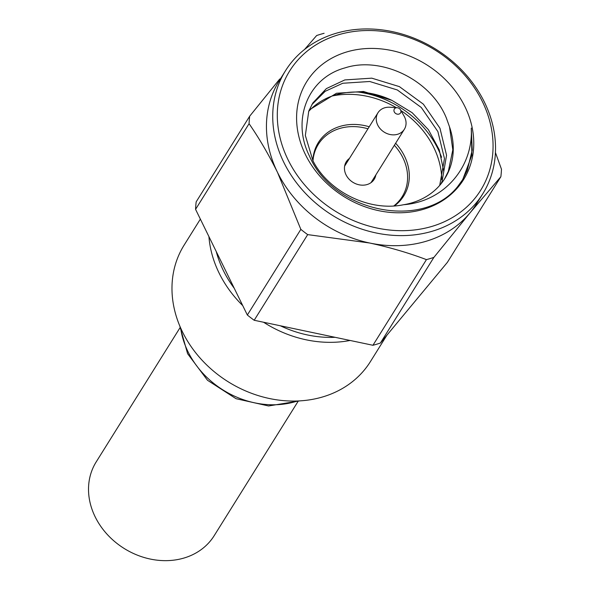 <?xml version="1.0" encoding="UTF-8"?>
<svg xmlns="http://www.w3.org/2000/svg" width="590" height="590" viewBox="0 0 590 590"><rect width="100%" height="100%" fill="white"/><g stroke="black" fill="none" stroke-linecap="round" stroke-linejoin="round"><path stroke-width="0.89" d="M200.364 219.119L184.058 245.219A109.858 92.446 32 0 0 182.443 331.831A109.858 92.446 32 0 0 275.434 399.629A109.858 92.446 32 0 0 370.402 361.618L386.929 335.164M350.099 340.467A109.858 92.446 -148 0 1 263.582 322.243M242.726 305.598A109.858 92.446 -148 0 1 219.126 273.104A109.858 92.446 -148 0 1 208.919 236.597M216.257 251.569A106.193 89.363 32 0 0 223.33 270.478A106.193 89.363 32 0 0 234.223 288.252M280.346 325.776A106.193 89.363 32 0 0 335.135 337.31M312.862 160.642A50.349 42.369 -148 0 1 318.371 142.515A50.349 42.369 -148 0 1 369.222 126.769M395.625 143.259A50.349 42.369 -148 0 1 404.519 156.173A50.349 42.369 -148 0 1 403.781 195.865A50.349 42.369 -148 0 1 394.43 205.903M400.92 110.559A84.223 70.874 -148 0 1 433.746 147.412A84.223 70.874 -148 0 1 441.77 179.78M358.344 92.055A91.546 77.039 -148 0 1 437.972 148.872A91.546 77.039 -148 0 1 441.571 157.272M332.251 95.986A84.223 70.874 -148 0 1 396.288 107.668M400.485 109.806L404.091 116.09A15.561 13.098 -148 0 1 404.349 129.284A15.561 13.098 -148 0 1 397.638 134.269A15.561 13.098 -148 0 1 380.432 129.004A15.561 13.098 -148 0 1 377.954 112.793A15.561 13.098 -148 0 1 384.673 107.8A15.561 13.098 -148 0 1 389.924 107.24L397.151 107.727A3.665 3.083 -148 0 1 400.485 109.806A3.665 3.083 -148 0 1 398.965 114.084A3.665 3.083 -148 0 1 394.282 111.916A3.665 3.083 -148 0 1 395.912 107.859A3.665 3.083 -148 0 1 397.151 107.727M457.707 186.529L462.752 179.53L471.882 155.236L471.27 128.089C473.519 166.55 444.499 201.632 403.531 204.737A75.985 63.941 32 0 0 444.904 178.409A75.985 63.941 32 0 0 449.521 126.872L446.446 118.243C431.179 79.842 381.221 55.947 345.01 67.887C307.847 77.858 291.335 119.91 309.381 155.893C333.247 212.341 423.067 230.616 457.707 186.529M305.399 154.514A92.46 77.806 32 0 0 423.701 209.229A92.46 77.806 32 0 0 464.957 106.687A92.46 77.806 32 0 0 346.662 51.972A92.46 77.806 32 0 0 305.399 154.514M482.34 101.48A112.602 94.754 32 0 0 338.269 34.847A112.602 94.754 32 0 0 288.023 159.72A112.602 94.754 32 0 0 432.087 226.354A112.602 94.754 32 0 0 482.34 101.48M283.812 162.346A116.267 97.837 -148 0 1 285.523 70.689A116.267 97.837 -148 0 1 386.03 30.459A116.267 97.837 -148 0 1 484.449 102.21A116.267 97.837 -148 0 1 482.738 193.874A116.267 97.837 -148 0 1 382.231 234.097A116.267 97.837 -148 0 1 283.812 162.346M285.523 70.689L279.232 80.756A116.267 97.837 32 0 0 277.521 172.413C268.612 154.462 259.128 138.222 249.069 123.686L195.57 209.339L247.343 315.016L300.841 229.37L277.521 172.413A116.267 97.837 32 0 0 369.628 243.006L307.685 234.614L254.187 320.267L372.939 345.275L426.437 259.622C408.627 252.881 389.688 247.343 369.628 243.006A116.267 97.837 32 0 0 469.95 212.938L433.886 257.387L380.388 343.041L447.368 262.366L500.866 176.72A131.828 110.935 32 0 0 501.478 169.234L495.43 152.53M403.531 204.737C369.067 211.987 328.512 191.507 312.988 160.871L305.34 135.479L308.762 111.09L312.87 102.933L326.388 88.596L344.811 79.93L371.788 78.16L399.4 86.627L423.369 104.165L439.948 128.229L446.556 155.281L442.094 181.337L440.959 183.918M311.867 104.622L325.142 91.339L342.731 83.264L369.709 81.494L397.321 89.96L421.29 107.491L437.869 131.555L444.476 158.614L439.705 185.4M449.521 126.872L452.818 149.823L448.334 171.351L444.373 179.242M471.27 128.089L472.236 150.089L467.243 170.444L462.331 180.193M309.241 109.932L336.492 93.249L363.469 91.48L391.952 100.381A75.985 63.941 32 0 0 308.629 111.436M324.109 33.298A131.828 110.935 32 0 0 316.653 35.533L304.565 49.449M195.57 209.339A131.828 110.935 32 0 1 196.175 201.854L249.673 116.208A131.828 110.935 32 0 0 249.069 123.686M249.673 116.208L279.763 78.979M300.841 229.37A131.828 110.935 32 0 0 307.685 234.614M247.343 315.016A131.828 110.935 32 0 0 254.187 320.267M426.437 259.622A131.828 110.935 32 0 0 433.886 257.387M372.939 345.275A131.828 110.935 32 0 0 380.388 343.041M500.866 176.72L469.95 212.938A116.267 97.837 32 0 0 476.447 203.941L482.738 193.874M391.952 100.381L412.167 112.712L428.443 129.741L439.262 149.867L443.754 171.225M179.957 327.819L96.17 461.955A69.576 58.55 32 0 0 151.143 559.231A69.576 58.55 32 0 0 214.192 535.676L297.972 401.539M349.45 158.422A16.476 13.865 32 0 0 345.209 172.833A16.476 13.865 32 0 0 358.219 184.596A16.476 13.865 32 0 0 375.852 174.913M367.954 128.797A49.435 41.602 32 0 0 366.279 128.34A49.435 41.602 32 0 0 312.98 160.856M393.825 205.94A49.435 41.602 32 0 0 394.356 145.288M180.636 327.952A84.223 70.874 32 0 0 188.004 351.714A84.223 70.874 32 0 0 297.559 400.986M299.742 400.883L268.553 405.964L236.044 398.7L207.51 380.277L187.613 353.705L179.773 325.945M404.349 129.284L371.022 182.642M377.954 112.793L344.619 166.151"/></g></svg>
